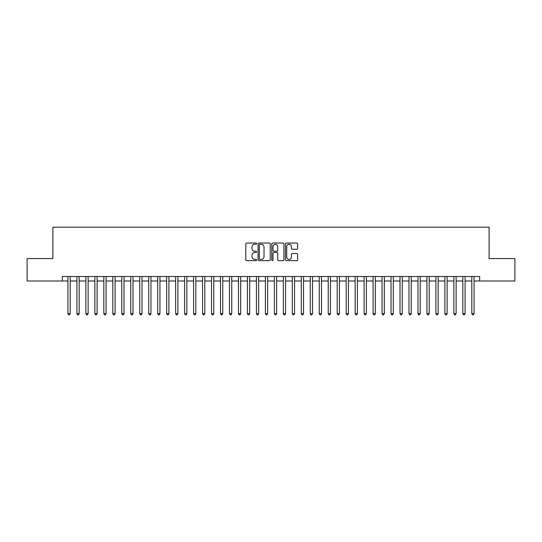 <?xml version="1.0" encoding="UTF-8"?>
<svg xmlns="http://www.w3.org/2000/svg" width="542" height="542" viewBox="0 0 542 542"><rect width="100%" height="100%" fill="white"/><g stroke="black" fill="none" stroke-linecap="round" stroke-linejoin="round"><path stroke-width="0.81" d="M256.637 243.643A0.617 0.617 0 0 0 256.02 243.026L246.664 243.026A0.881 0.881 0 0 0 245.783 243.907L245.783 259.767A0.881 0.881 0 0 0 246.664 260.648L256.02 260.648A0.617 0.617 0 0 0 256.637 260.031A0.617 0.617 0 0 0 256.02 259.415L254.815 259.415A2.818 2.818 0 0 1 251.996 256.596L251.996 255.275A2.818 2.818 0 0 1 254.815 252.457L256.02 252.457A0.617 0.617 0 0 0 256.637 251.84A0.617 0.617 0 0 0 256.02 251.224L254.815 251.224A2.818 2.818 0 0 1 251.996 248.405L251.996 247.077A2.818 2.818 0 0 1 254.815 244.259L256.02 244.259A0.617 0.617 0 0 0 256.637 243.643M296.745 249.239A0.881 0.881 0 0 0 297.626 248.358L297.626 243.907A0.881 0.881 0 0 0 296.745 243.026L286.352 243.026A0.881 0.881 0 0 0 285.471 243.907L285.471 259.767A0.881 0.881 0 0 0 286.352 260.648L296.745 260.648A0.881 0.881 0 0 0 297.626 259.767L297.626 254.394A0.881 0.881 0 0 0 296.745 253.514L292.301 253.514A0.881 0.881 0 0 0 291.42 254.394L291.42 257.057A2.358 2.358 0 0 1 289.062 259.415A2.358 2.358 0 0 1 286.704 257.057L286.704 246.617A2.358 2.358 0 0 1 289.062 244.259A2.358 2.358 0 0 1 291.42 246.617L291.42 248.358A0.881 0.881 0 0 0 292.301 249.239L296.745 249.239M62.33 281.007L27.1 281.007L27.1 258.568L52.906 258.568L52.906 227.159L489.094 227.159L489.094 258.568L514.9 258.568L514.9 281.007L479.67 281.007L479.67 276.522L62.33 276.522L62.33 281.007L67.94 281.007M270.228 243.907A0.881 0.881 0 0 0 269.347 243.026L258.954 243.026A0.881 0.881 0 0 0 258.073 243.907L258.073 259.767A0.881 0.881 0 0 0 258.954 260.648L269.347 260.648A0.881 0.881 0 0 0 270.228 259.767L270.228 243.907M272.653 243.026L283.046 243.026A0.881 0.881 0 0 1 283.927 243.907L283.927 259.767A0.881 0.881 0 0 1 283.046 260.648L278.602 260.648A0.881 0.881 0 0 1 277.721 259.767L277.721 253.338A0.881 0.881 0 0 0 276.833 252.457L273.886 252.457A0.881 0.881 0 0 0 273.005 253.338L273.005 260.031A0.617 0.617 0 0 1 272.389 260.648A0.617 0.617 0 0 1 271.772 260.031L271.772 243.907A0.881 0.881 0 0 1 272.653 243.026M70.182 281.007L76.91 281.007M79.159 281.007L85.887 281.007M88.129 281.007L94.864 281.007M97.106 281.007L103.84 281.007M106.083 281.007L112.811 281.007M115.06 281.007L121.787 281.007M124.03 281.007L130.764 281.007M133.007 281.007L139.741 281.007M141.984 281.007L148.711 281.007M150.961 281.007L157.688 281.007M159.931 281.007L166.665 281.007M168.908 281.007L175.642 281.007M177.884 281.007L184.612 281.007M186.855 281.007L193.589 281.007M195.831 281.007L202.566 281.007M204.808 281.007L211.543 281.007M213.785 281.007L220.513 281.007M222.755 281.007L229.49 281.007M231.732 281.007L238.466 281.007M240.709 281.007L247.443 281.007M249.686 281.007L256.413 281.007M258.656 281.007L265.39 281.007M267.633 281.007L274.367 281.007M276.61 281.007L283.344 281.007M285.587 281.007L292.314 281.007M294.557 281.007L301.291 281.007M303.534 281.007L310.268 281.007M312.51 281.007L319.245 281.007M321.487 281.007L328.215 281.007M330.457 281.007L337.192 281.007M339.434 281.007L346.169 281.007M348.411 281.007L355.146 281.007M357.388 281.007L364.116 281.007M366.358 281.007L373.092 281.007M375.335 281.007L382.069 281.007M384.312 281.007L391.039 281.007M393.289 281.007L400.016 281.007M402.259 281.007L408.993 281.007M411.236 281.007L417.97 281.007M420.213 281.007L426.94 281.007M429.189 281.007L435.917 281.007M438.16 281.007L444.894 281.007M447.136 281.007L453.871 281.007M456.113 281.007L462.841 281.007M465.09 281.007L471.818 281.007M474.06 281.007L479.67 281.007M259.923 244.259A0.617 0.617 0 0 0 259.306 244.876L259.306 258.798A0.617 0.617 0 0 0 259.923 259.415L261.197 259.415A2.818 2.818 0 0 0 264.015 256.596L264.015 247.077A2.818 2.818 0 0 0 261.197 244.259L259.923 244.259M277.721 246.664A2.358 2.358 0 0 0 275.363 244.306A2.358 2.358 0 0 0 273.005 246.664L273.005 250.343A0.881 0.881 0 0 0 273.886 251.224L276.833 251.224A0.881 0.881 0 0 0 277.721 250.343L277.721 246.664M70.182 276.522L70.182 313.676L67.94 313.676L67.94 276.522M70.182 313.676L69.505 314.841L68.61 314.841L67.94 313.676M79.159 276.522L79.159 313.676L76.91 313.676L76.91 276.522M79.159 313.676L78.482 314.841L77.587 314.841L76.91 313.676M88.129 276.522L88.129 313.676L85.887 313.676L85.887 276.522M88.129 313.676L87.458 314.841L86.557 314.841L85.887 313.676M97.106 276.522L97.106 313.676L94.864 313.676L94.864 276.522M97.106 313.676L96.435 314.841L95.534 314.841L94.864 313.676M106.083 276.522L106.083 313.676L103.84 313.676L103.84 276.522M106.083 313.676L105.405 314.841L104.511 314.841L103.84 313.676M115.06 276.522L115.06 313.676L112.811 313.676L112.811 276.522M115.06 313.676L114.382 314.841L113.488 314.841L112.811 313.676M124.03 276.522L124.03 313.676L121.787 313.676L121.787 276.522M124.03 313.676L123.359 314.841L122.458 314.841L121.787 313.676M133.007 276.522L133.007 313.676L130.764 313.676L130.764 276.522M133.007 313.676L132.336 314.841L131.435 314.841L130.764 313.676M141.984 276.522L141.984 313.676L139.741 313.676L139.741 276.522M141.984 313.676L141.306 314.841L140.412 314.841L139.741 313.676M150.961 276.522L150.961 313.676L148.711 313.676L148.711 276.522M150.961 313.676L150.283 314.841L149.389 314.841L148.711 313.676M159.931 276.522L159.931 313.676L157.688 313.676L157.688 276.522M159.931 313.676L159.26 314.841L158.359 314.841L157.688 313.676M168.908 276.522L168.908 313.676L166.665 313.676L166.665 276.522M168.908 313.676L168.237 314.841L167.336 314.841L166.665 313.676M177.884 276.522L177.884 313.676L175.642 313.676L175.642 276.522M177.884 313.676L177.207 314.841L176.313 314.841L175.642 313.676M186.855 276.522L186.855 313.676L184.612 313.676L184.612 276.522M186.855 313.676L186.184 314.841L185.289 314.841L184.612 313.676M195.831 276.522L195.831 313.676L193.589 313.676L193.589 276.522M195.831 313.676L195.161 314.841L194.26 314.841L193.589 313.676M204.808 276.522L204.808 313.676L202.566 313.676L202.566 276.522M204.808 313.676L204.138 314.841L203.236 314.841L202.566 313.676M213.785 276.522L213.785 313.676L211.543 313.676L211.543 276.522M213.785 313.676L213.108 314.841L212.213 314.841L211.543 313.676M222.755 276.522L222.755 313.676L220.513 313.676L220.513 276.522M222.755 313.676L222.084 314.841L221.19 314.841L220.513 313.676M231.732 276.522L231.732 313.676L229.49 313.676L229.49 276.522M231.732 313.676L231.061 314.841L230.16 314.841L229.49 313.676M240.709 276.522L240.709 313.676L238.466 313.676L238.466 276.522M240.709 313.676L240.038 314.841L239.137 314.841L238.466 313.676M249.686 276.522L249.686 313.676L247.443 313.676L247.443 276.522M249.686 313.676L249.008 314.841L248.114 314.841L247.443 313.676M258.656 276.522L258.656 313.676L256.413 313.676L256.413 276.522M258.656 313.676L257.985 314.841L257.091 314.841L256.413 313.676M267.633 276.522L267.633 313.676L265.39 313.676L265.39 276.522M267.633 313.676L266.962 314.841L266.061 314.841L265.39 313.676M276.61 276.522L276.61 313.676L274.367 313.676L274.367 276.522M276.61 313.676L275.939 314.841L275.038 314.841L274.367 313.676M285.587 276.522L285.587 313.676L283.344 313.676L283.344 276.522M285.587 313.676L284.909 314.841L284.015 314.841L283.344 313.676M294.557 276.522L294.557 313.676L292.314 313.676L292.314 276.522M294.557 313.676L293.886 314.841L292.992 314.841L292.314 313.676M303.534 276.522L303.534 313.676L301.291 313.676L301.291 276.522M303.534 313.676L302.863 314.841L301.962 314.841L301.291 313.676M312.51 276.522L312.51 313.676L310.268 313.676L310.268 276.522M312.51 313.676L311.84 314.841L310.939 314.841L310.268 313.676M321.487 276.522L321.487 313.676L319.245 313.676L319.245 276.522M321.487 313.676L320.81 314.841L319.916 314.841L319.245 313.676M330.457 276.522L330.457 313.676L328.215 313.676L328.215 276.522M330.457 313.676L329.787 314.841L328.892 314.841L328.215 313.676M339.434 276.522L339.434 313.676L337.192 313.676L337.192 276.522M339.434 313.676L338.764 314.841L337.862 314.841L337.192 313.676M348.411 276.522L348.411 313.676L346.169 313.676L346.169 276.522M348.411 313.676L347.74 314.841L346.839 314.841L346.169 313.676M357.388 276.522L357.388 313.676L355.146 313.676L355.146 276.522M357.388 313.676L356.711 314.841L355.816 314.841L355.146 313.676M366.358 276.522L366.358 313.676L364.116 313.676L364.116 276.522M366.358 313.676L365.687 314.841L364.793 314.841L364.116 313.676M375.335 276.522L375.335 313.676L373.092 313.676L373.092 276.522M375.335 313.676L374.664 314.841L373.763 314.841L373.092 313.676M384.312 276.522L384.312 313.676L382.069 313.676L382.069 276.522M384.312 313.676L383.641 314.841L382.74 314.841L382.069 313.676M393.289 276.522L393.289 313.676L391.039 313.676L391.039 276.522M393.289 313.676L392.611 314.841L391.717 314.841L391.039 313.676M402.259 276.522L402.259 313.676L400.016 313.676L400.016 276.522M402.259 313.676L401.588 314.841L400.694 314.841L400.016 313.676M411.236 276.522L411.236 313.676L408.993 313.676L408.993 276.522M411.236 313.676L410.565 314.841L409.664 314.841L408.993 313.676M420.213 276.522L420.213 313.676L417.97 313.676L417.97 276.522M420.213 313.676L419.542 314.841L418.641 314.841L417.97 313.676M429.189 276.522L429.189 313.676L426.94 313.676L426.94 276.522M429.189 313.676L428.512 314.841L427.618 314.841L426.94 313.676M438.16 276.522L438.16 313.676L435.917 313.676L435.917 276.522M438.16 313.676L437.489 314.841L436.595 314.841L435.917 313.676M447.136 276.522L447.136 313.676L444.894 313.676L444.894 276.522M447.136 313.676L446.466 314.841L445.565 314.841L444.894 313.676M456.113 276.522L456.113 313.676L453.871 313.676L453.871 276.522M456.113 313.676L455.443 314.841L454.542 314.841L453.871 313.676M465.09 276.522L465.09 313.676L462.841 313.676L462.841 276.522M465.09 313.676L464.413 314.841L463.518 314.841L462.841 313.676M474.06 276.522L474.06 313.676L471.818 313.676L471.818 276.522M474.06 313.676L473.39 314.841L472.495 314.841L471.818 313.676"/></g></svg>
